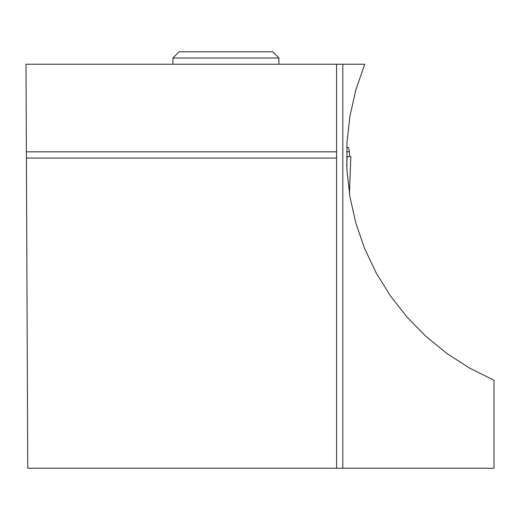 <?xml version="1.0" encoding="UTF-8"?>
<svg xmlns="http://www.w3.org/2000/svg" width="520" height="520" viewBox="0 0 520 520"><rect width="100%" height="100%" fill="white"/><g stroke="black" fill="none" stroke-linecap="round" stroke-linejoin="round"><path stroke-width="0.78" d="M346.6 151.866L349.421 151.645L348.628 147.797L346.736 147.108M346.749 166.341L347.113 156.78L350.831 156.488L349.434 193.823M349.55 156.591L349.421 151.645M347.113 156.78L346.554 156.826M336.576 468.234L494 468.234L494 380.237L469.807 368.219L447.09 353.6L426.14 336.557L407.199 317.291L390.513 296.049L376.285 273.091L364.683 248.697L355.856 223.165L349.915 196.814L346.925 169.969L346.931 142.954L349.928 116.109L355.882 89.765L364.715 64.233L26 64.233L27.762 468.234L336.576 468.234L336.576 158.067L26.41 158.067M336.576 158.067L336.576 151.834L26.384 151.834M336.576 64.233L336.576 151.834M342.81 468.234L342.81 64.233M172.919 58L179.153 51.766L272.675 51.766L278.909 58L172.919 58L172.919 64.233M278.909 58L278.909 64.233M349.434 193.856L350.838 156.488"/></g></svg>
